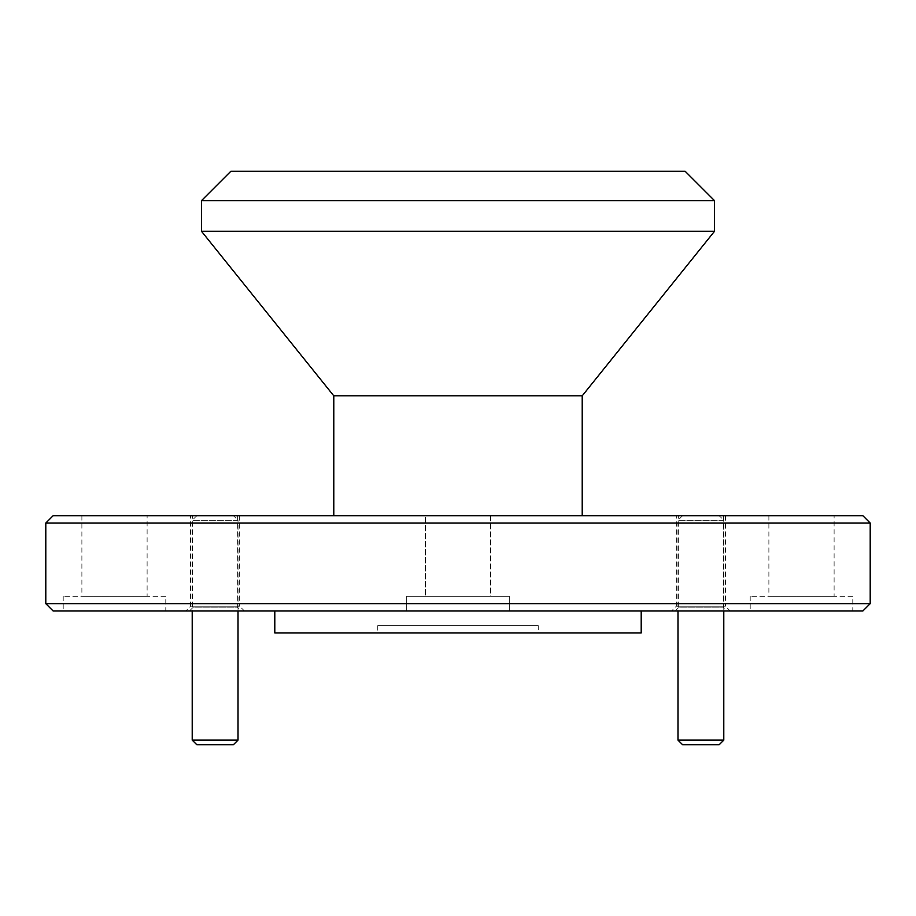 <?xml version="1.0" encoding="UTF-8"?>
<svg xmlns="http://www.w3.org/2000/svg" width="916" height="916" viewBox="0 0 916 916"><rect width="100%" height="100%" fill="white"/><g stroke="black" fill="none" stroke-linecap="round" stroke-linejoin="round"><path stroke-width="0.69" stroke-dasharray="4.58 3.44" d="M676.34 515.708L725.438 515.708L676.34 515.708L676.34 606.209L725.438 606.209L730.201 610.972L671.577 610.972L730.201 610.972M725.438 515.708L725.438 606.209L676.34 606.209L671.577 610.972M190.562 515.708L239.66 515.708L190.562 515.708L190.562 606.209L239.66 606.209L244.423 610.972L185.799 610.972L244.423 610.972M239.66 515.708L239.66 606.209L190.562 606.209L185.799 610.972M192.578 515.708L237.645 515.708L192.578 515.708L192.578 607.858L237.645 607.858L240.759 610.972L189.463 610.972L240.759 610.972M237.645 515.708L237.645 607.858L192.578 607.858L189.463 610.972M678.355 515.708L723.422 515.708L678.355 515.708L678.355 607.858L723.422 607.858L726.537 610.972L675.241 610.972L726.537 610.972M723.422 515.708L723.422 607.858L678.355 607.858L675.241 610.972M490.61 515.708L490.61 596.316L425.39 596.316L490.61 596.316L425.39 596.316L490.61 596.316L490.61 515.708L425.39 515.708L425.39 596.316L425.39 515.708L490.61 515.708M834.11 515.708L768.89 515.708L834.11 515.708L834.11 596.316L768.89 596.316L834.11 596.316M768.89 515.708L768.89 596.316M147.11 515.708L81.89 515.708L147.11 515.708L147.11 596.316L81.89 596.316L147.11 596.316M81.89 515.708L81.89 596.316M852.796 596.316L750.204 596.316L852.796 596.316L852.796 610.972L750.204 610.972L852.796 610.972M750.204 596.316L750.204 610.972M509.296 596.316L509.296 610.972L406.704 610.972L509.296 610.972L406.704 610.972L509.296 610.972L509.296 596.316L406.704 596.316L406.704 610.972L406.704 596.316L509.296 596.316M165.796 596.316L63.204 596.316L165.796 596.316L165.796 610.972L63.204 610.972L165.796 610.972M63.204 596.316L63.204 610.972M641.2 610.972L274.8 610.972L641.2 610.972M538.242 625.628L377.758 625.628L538.242 625.628L538.242 632.956L377.758 632.956L538.242 632.956M377.758 625.628L377.758 632.956M582.21 515.708L333.79 515.708L582.21 515.708M45.8 523.036L870.2 523.036M870.2 603.644L45.8 603.644M274.8 632.956L641.2 632.956M685.168 171.292L230.832 171.292M201.52 200.604L714.48 200.604M201.52 231.324L714.48 231.324M333.79 395.838L582.21 395.838M862.872 515.708L53.128 515.708M53.128 610.972L862.872 610.972M233.431 515.708L196.791 515.708L233.431 515.708L238.011 520.288L192.211 520.288L238.011 520.288L238.011 610.972M196.791 515.708L192.211 520.288L192.211 610.972M238.011 740.128L192.211 740.128M196.791 744.708L233.431 744.708M719.209 515.708L682.569 515.708L719.209 515.708L723.789 520.288L677.989 520.288L723.789 520.288L723.789 610.972M682.569 515.708L677.989 520.288L677.989 610.972M723.789 740.128L677.989 740.128M682.569 744.708L719.209 744.708"/><path stroke-width="1.37" d="M862.872 610.972L53.128 610.972L45.8 603.644L870.2 603.644L862.872 610.972M45.8 523.036L53.128 515.708L862.872 515.708L870.2 523.036L45.8 523.036L45.8 603.644M201.52 200.604L230.832 171.292L685.168 171.292L714.48 200.604L201.52 200.604L201.52 231.324L714.48 231.324L582.21 395.838L333.79 395.838L333.79 515.708M274.8 610.972L274.8 632.956L641.2 632.956L641.2 610.972M582.21 395.838L582.21 515.708M333.79 395.838L201.52 231.324M714.48 200.604L714.48 231.324M870.2 523.036L870.2 603.644M238.011 740.128L233.431 744.708L196.791 744.708L192.211 740.128L238.011 740.128L238.011 610.972M192.211 740.128L192.211 610.972M723.789 740.128L719.209 744.708L682.569 744.708L677.989 740.128L723.789 740.128L723.789 610.972M677.989 740.128L677.989 610.972"/></g></svg>
